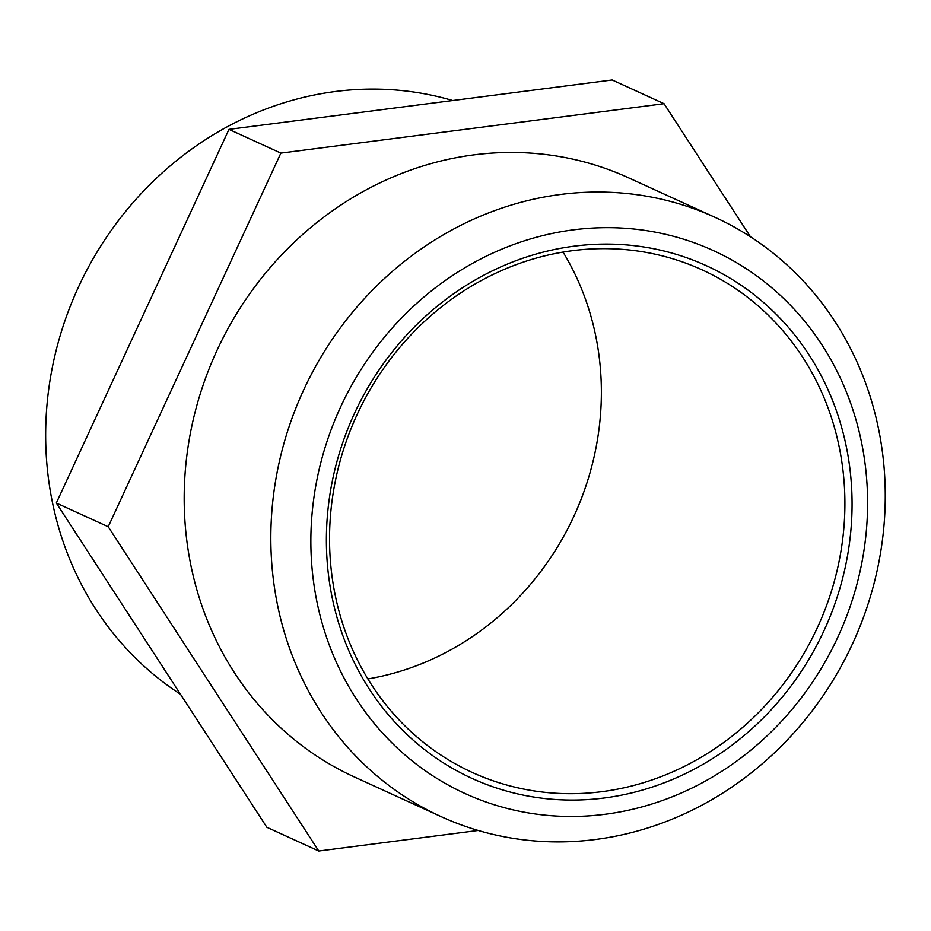 <?xml version="1.0" encoding="UTF-8"?>
<svg xmlns="http://www.w3.org/2000/svg" width="931" height="931" viewBox="0 0 931 931"><rect width="100%" height="100%" fill="white"/><g stroke="black" fill="none" stroke-linecap="round" stroke-linejoin="round"><path stroke-width="1.4" d="M367.885 678.932A276.321 253.604 114.6 0 0 573.833 516.379A276.321 253.604 114.6 0 0 563.034 252.068M817.36 627.715A276.321 253.604 -65.4 0 1 472.331 772.474A276.321 253.604 -65.4 0 1 356.585 415.726A276.321 253.604 -65.4 0 1 702.125 269.862A276.321 253.604 -65.4 0 1 817.36 627.715M823.958 630.764A281.849 258.667 114.6 0 0 574.241 246.156A281.849 258.667 114.6 0 0 369.467 689.324A281.849 258.667 114.6 0 0 823.958 630.764M837.83 637.176A298.514 273.958 -65.4 0 1 356.48 699.204A298.514 273.958 -65.4 0 1 573.356 229.852A298.514 273.958 -65.4 0 1 837.83 637.176M180.474 694.235A329.458 302.366 -65.4 0 1 78.064 287.935A329.458 302.366 -65.4 0 1 452.734 100.536M852.424 644.008A329.458 302.366 114.6 0 0 715.031 217.342A329.458 302.366 114.6 0 0 303.064 391.253A329.458 302.366 114.6 0 0 441.061 816.603A329.458 302.366 114.6 0 0 852.424 644.008M441.061 816.603L354.432 776.989A329.458 302.366 -65.4 0 1 216.423 351.65A329.458 302.366 -65.4 0 1 628.402 177.74L715.031 217.342M750.444 236.765L664.059 103.713L280.871 153.091L108.217 526.737L318.763 851.015L478.197 830.464M318.763 851.015L266.86 827.287L56.314 503.019L228.968 129.362L612.167 79.985L664.059 103.713M228.968 129.362L280.871 153.091M56.314 503.019L108.217 526.737"/></g></svg>
